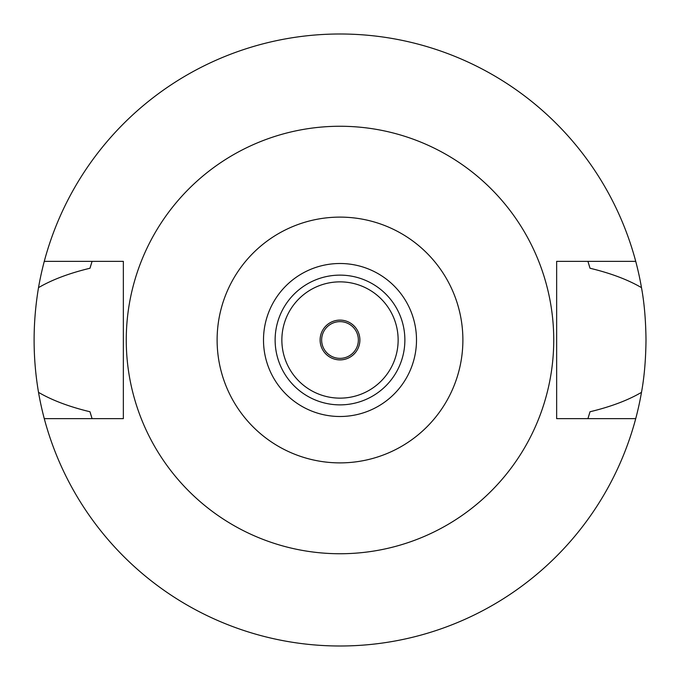 <?xml version="1.0" encoding="UTF-8"?>
<svg xmlns="http://www.w3.org/2000/svg" width="680" height="680" viewBox="0 0 680 680"><rect width="100%" height="100%" fill="white"/><g stroke="black" fill="none" stroke-linecap="round" stroke-linejoin="round"><path stroke-width="1.02" d="M340 416.5A76.5 76.5 0 0 0 416.5 340A76.5 76.5 0 0 0 340 263.5A76.5 76.5 0 0 0 263.5 340A76.5 76.5 0 0 0 340 416.5M340 404.872A64.872 64.872 0 0 0 404.872 340A64.872 64.872 0 0 0 340 275.128A64.872 64.872 0 0 0 275.128 340A64.872 64.872 0 0 0 340 404.872M340 398.14A58.14 58.14 0 0 0 398.14 340A58.14 58.14 0 0 0 340 281.86A58.14 58.14 0 0 0 281.86 340A58.14 58.14 0 0 0 340 398.14M340 359.89A19.89 19.89 0 0 0 359.89 340A19.89 19.89 0 0 0 340 320.11A19.89 19.89 0 0 0 320.11 340A19.89 19.89 0 0 0 340 359.89M340 358.36A18.36 18.36 0 0 0 358.36 340A18.36 18.36 0 0 0 340 321.64A18.36 18.36 0 0 0 321.64 340A18.36 18.36 0 0 0 340 358.36M588.192 417.809A260.1 260.1 0 0 1 587.928 418.642L590.002 411.757C610.733 406.767 627.895 400.308 641.486 392.36A306 306 0 0 1 38.514 392.36C52.071 400.291 69.233 406.759 89.998 411.757A260.1 260.1 0 0 0 91.197 415.811M635.723 418.642L556.648 418.642L556.648 261.358L635.723 261.358A306 306 0 0 1 641.486 287.64C627.929 279.709 610.767 273.241 590.002 268.243L587.928 261.358A260.1 260.1 0 0 1 588.192 262.191M641.486 392.36C644.292 377.179 645.796 359.72 646 340C645.796 320.28 644.292 302.821 641.486 287.64M588.803 415.811A260.1 260.1 0 0 0 590.002 411.757M91.808 417.809A260.1 260.1 0 0 0 92.072 418.642L89.998 411.757M91.808 262.191A260.1 260.1 0 0 1 92.072 261.358L89.998 268.243C69.266 273.232 52.105 279.692 38.514 287.64C32.64 322.779 32.64 357.688 38.514 392.36M38.514 287.64A306 306 0 0 1 635.723 261.358M91.197 264.188A260.1 260.1 0 0 0 89.998 268.243M590.002 268.243A260.1 260.1 0 0 0 588.803 264.188M44.276 418.642L123.352 418.642L123.352 261.358L44.276 261.358M340 126.259A213.741 213.741 0 0 1 553.741 340A213.741 213.741 0 0 1 340 553.741A213.741 213.741 0 0 1 126.259 340A213.741 213.741 0 0 1 340 126.259M340 462.885A122.884 122.884 0 0 1 217.115 340A122.884 122.884 0 0 1 340 217.115A122.884 122.884 0 0 1 462.885 340A122.884 122.884 0 0 1 340 462.885"/></g></svg>
